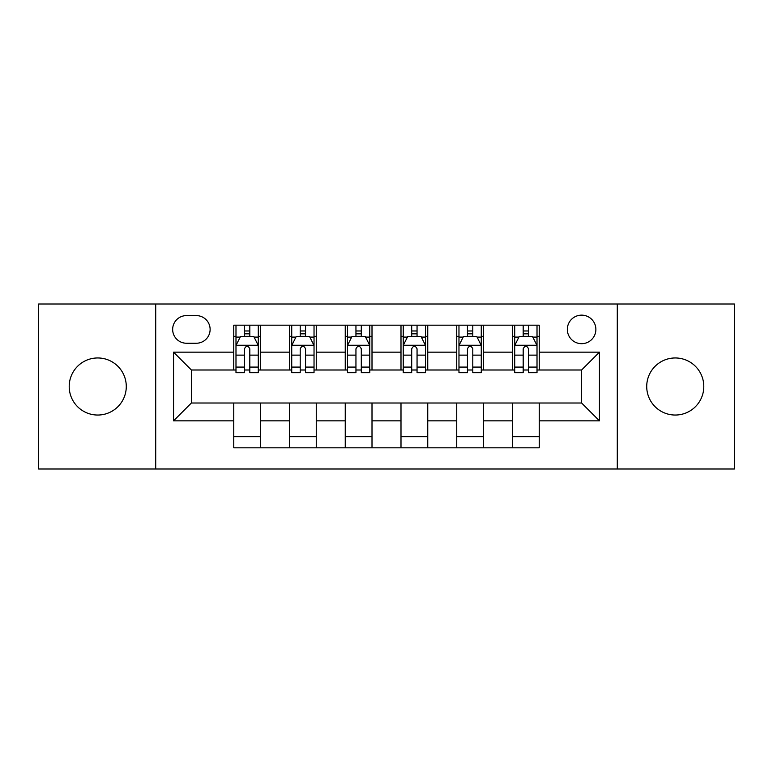 <?xml version="1.0" encoding="UTF-8"?>
<svg xmlns="http://www.w3.org/2000/svg" width="773" height="773" viewBox="0 0 773 773"><rect width="100%" height="100%" fill="white"/><g stroke="black" fill="none" stroke-linecap="round" stroke-linejoin="round"><path stroke-width="1.16" d="M675.264 357.957A28.543 28.543 0 0 0 646.721 386.5A28.543 28.543 0 0 0 675.264 415.043A28.543 28.543 0 0 0 703.797 386.5A28.543 28.543 0 0 0 675.264 357.957M97.736 357.957A28.543 28.543 0 0 0 69.203 386.5A28.543 28.543 0 0 0 97.736 415.043A28.543 28.543 0 0 0 126.279 386.5A28.543 28.543 0 0 0 97.736 357.957M581.605 315.142A14.272 14.272 0 0 0 567.334 329.414A14.272 14.272 0 0 0 581.605 343.685A14.272 14.272 0 0 0 595.877 329.414A14.272 14.272 0 0 0 581.605 315.142M617.289 468.998L734.35 468.998L734.35 304.002L617.289 304.002L617.289 468.998L155.711 468.998L155.711 304.002L38.65 304.002L38.65 468.998L155.711 468.998M186.486 343.241L196.294 343.241A13.827 13.827 0 0 0 210.121 329.414A13.827 13.827 0 0 0 196.294 315.597L186.486 315.597A13.827 13.827 0 0 0 172.659 329.414A13.827 13.827 0 0 0 186.486 343.241M617.289 304.002L155.711 304.002M233.755 420.841L173.558 420.841L173.558 352.159L233.755 352.159L233.755 369.996L191.395 369.996L191.395 403.004L233.755 403.004L233.755 447.818L539.245 447.818L539.245 403.004L581.605 403.004L581.605 369.996L539.245 369.996L539.245 352.159L599.442 352.159L599.442 420.841L539.245 420.841M539.245 352.159L539.245 325.182L233.755 325.182L233.755 352.159M512.48 325.182L512.48 369.996L514.712 369.996M523.186 369.996L528.539 369.996M537.013 369.996L539.245 369.996M512.48 369.996L481.27 369.996M456.737 325.182L456.737 369.996L458.969 369.996M467.443 369.996L472.796 369.996M456.737 369.996L425.517 369.996M400.994 325.182L400.994 369.996L403.226 369.996M411.7 369.996L417.053 369.996M400.994 369.996L369.774 369.996M345.251 325.182L345.251 369.996L347.483 369.996M355.947 369.996L361.3 369.996M345.251 369.996L314.031 369.996M289.508 325.182L289.508 369.996L291.73 369.996M300.204 369.996L305.557 369.996M289.508 369.996L258.288 369.996M233.755 369.996L235.987 369.996M244.461 369.996L249.814 369.996M233.755 403.004L260.52 403.004L260.52 447.818M539.245 403.004L260.52 403.004M260.52 325.182L260.52 369.996M233.755 336.332L235.987 336.332M244.461 336.332L249.814 336.332M258.288 336.332L260.52 336.332M233.755 436.668L260.52 436.668M289.508 403.004L289.508 447.818M316.263 325.182L316.263 369.996M289.508 336.332L291.73 336.332M300.204 336.332L305.557 336.332M314.031 336.332L316.263 336.332M316.263 403.004L316.263 447.818M289.508 436.668L316.263 436.668M345.251 403.004L345.251 447.818M372.006 403.004L372.006 447.818M345.251 436.668L372.006 436.668M372.006 325.182L372.006 369.996M345.251 336.332L347.483 336.332M355.947 336.332L361.3 336.332M369.774 336.332L372.006 336.332M400.994 403.004L400.994 447.818M427.749 403.004L427.749 447.818M400.994 436.668L427.749 436.668M427.749 325.182L427.749 369.996M400.994 336.332L403.226 336.332M411.7 336.332L417.053 336.332M425.517 336.332L427.749 336.332M456.737 403.004L456.737 447.818M483.492 403.004L483.492 447.818M456.737 436.668L483.492 436.668M483.492 325.182L483.492 369.996M456.737 336.332L458.969 336.332M467.443 336.332L472.796 336.332M481.27 336.332L483.492 336.332M512.48 403.004L512.48 447.818M512.48 436.668L539.245 436.668M512.48 336.332L514.712 336.332M523.186 336.332L528.539 336.332M537.013 336.332L539.245 336.332M191.395 369.996L173.558 352.159M191.395 403.004L173.558 420.841M599.442 352.159L581.605 369.996M599.442 420.841L581.605 403.004M249.814 330.979L244.461 330.979M258.288 367.088L249.814 367.088L249.814 372.673L258.288 372.673L258.288 345.473L253.824 336.555L240.451 336.555L235.987 345.473L235.987 372.673L244.461 372.673L244.461 367.088L235.987 367.088M235.987 345.473L235.987 325.182M258.288 345.473L258.288 325.182M244.461 336.555L244.461 325.182M249.814 325.182L249.814 336.555M249.814 367.088L249.814 348.816C248.027 345.376 246.249 345.376 244.461 348.816L244.461 367.088M305.557 330.979L300.204 330.979M314.031 367.088L305.557 367.088L305.557 372.673L314.031 372.673L314.031 345.473L309.567 336.555L296.194 336.555L291.73 345.473L291.73 372.673L300.204 372.673L300.204 367.088L291.73 367.088M291.73 345.473L291.73 325.182M314.031 345.473L314.031 325.182M300.204 336.555L300.204 325.182M305.557 325.182L305.557 336.555M305.557 367.088L305.557 348.816C303.779 345.376 301.992 345.376 300.204 348.816L300.204 367.088M361.3 330.979L355.947 330.979M369.774 367.088L361.3 367.088L361.3 372.673L369.774 372.673L369.774 345.473L365.32 336.555L351.937 336.555L347.483 345.473L347.483 372.673L355.947 372.673L355.947 367.088L347.483 367.088M347.483 345.473L347.483 325.182M369.774 345.473L369.774 325.182M355.947 336.555L355.947 325.182M361.3 325.182L361.3 336.555M361.3 367.088L361.3 348.816C359.522 345.376 357.735 345.376 355.947 348.816L355.947 367.088M417.053 330.979L411.7 330.979M425.517 367.088L417.053 367.088L417.053 372.673L425.517 372.673L425.517 345.473L421.063 336.555L407.68 336.555L403.226 345.473L403.226 372.673L411.7 372.673L411.7 367.088L403.226 367.088M403.226 345.473L403.226 325.182M425.517 345.473L425.517 325.182M411.7 336.555L411.7 325.182M417.053 325.182L417.053 336.555M417.053 367.088L417.053 348.816C415.265 345.376 413.487 345.376 411.7 348.816L411.7 367.088M472.796 330.979L467.443 330.979M481.27 367.088L472.796 367.088L472.796 372.673L481.27 372.673L481.27 345.473L476.806 336.555L463.433 336.555L458.969 345.473L458.969 372.673L467.443 372.673L467.443 367.088L458.969 367.088M458.969 345.473L458.969 325.182M481.27 345.473L481.27 325.182M467.443 336.555L467.443 325.182M472.796 325.182L472.796 336.555M472.796 367.088L472.796 348.816C471.008 345.376 469.23 345.376 467.443 348.816L467.443 367.088M528.539 330.979L523.186 330.979M537.013 367.088L528.539 367.088L528.539 372.673L537.013 372.673L537.013 345.473L532.549 336.555L519.176 336.555L514.712 345.473L514.712 372.673L523.186 372.673L523.186 367.088L514.712 367.088M514.712 345.473L514.712 325.182M537.013 345.473L537.013 325.182M523.186 336.555L523.186 325.182M528.539 325.182L528.539 336.555M528.539 367.088L528.539 348.816C526.761 345.376 524.973 345.376 523.186 348.816L523.186 367.088M289.508 420.841L260.52 420.841M289.508 352.159L260.52 352.159M345.251 352.159L316.263 352.159M345.251 420.841L316.263 420.841M400.994 352.159L372.006 352.159M400.994 420.841L372.006 420.841M456.737 352.159L427.749 352.159M456.737 420.841L427.749 420.841M512.48 352.159L483.492 352.159M512.48 420.841L483.492 420.841M258.172 345.251L236.103 345.251M235.987 337.086L240.181 337.086M254.095 337.086L258.288 337.086M244.461 355.126L235.987 355.126M258.288 355.126L249.814 355.126M249.814 333.82L244.461 333.82M313.915 345.251L291.846 345.251M291.73 337.086L295.924 337.086M309.838 337.086L314.031 337.086M300.204 355.126L291.73 355.126M314.031 355.126L305.557 355.126M305.557 333.82L300.204 333.82M369.668 345.251L347.589 345.251M347.483 337.086L351.667 337.086M365.581 337.086L369.774 337.086M355.947 355.126L347.483 355.126M369.774 355.126L361.3 355.126M361.3 333.82L355.947 333.82M425.411 345.251L403.332 345.251M403.226 337.086L407.419 337.086M421.333 337.086L425.517 337.086M411.7 355.126L403.226 355.126M425.517 355.126L417.053 355.126M417.053 333.82L411.7 333.82M481.154 345.251L459.085 345.251M458.969 337.086L463.162 337.086M477.076 337.086L481.27 337.086M467.443 355.126L458.969 355.126M481.27 355.126L472.796 355.126M472.796 333.82L467.443 333.82M536.897 345.251L514.828 345.251M514.712 337.086L518.905 337.086M532.819 337.086L537.013 337.086M523.186 355.126L514.712 355.126M537.013 355.126L528.539 355.126M528.539 333.82L523.186 333.82"/></g></svg>
